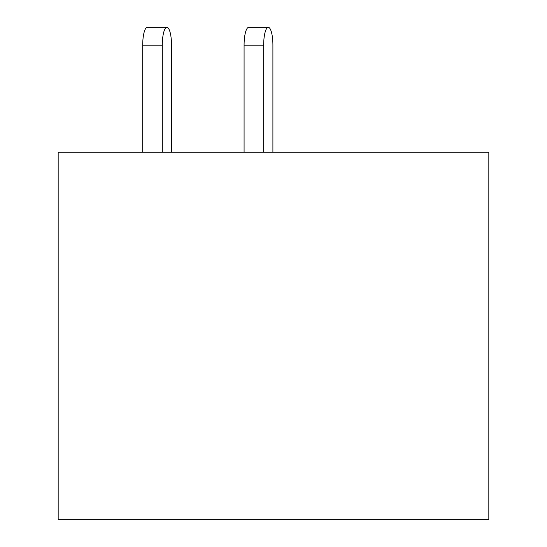 <?xml version="1.0" encoding="UTF-8"?>
<svg xmlns="http://www.w3.org/2000/svg" width="547" height="547" viewBox="0 0 547 547"><rect width="100%" height="100%" fill="white"/><g stroke="black" fill="none" stroke-linecap="round" stroke-linejoin="round"><path stroke-width="0.82" d="M488.833 519.65L488.833 152.251L58.167 152.251L58.167 519.65L488.833 519.65M272.905 152.251L272.905 45.196A17.846 4.615 90 0 0 268.29 27.35A17.846 4.615 90 0 0 263.668 45.196L263.668 152.251M171.526 45.196L171.526 152.251L171.526 45.196A17.846 4.615 90 0 0 166.91 27.35A17.846 4.615 90 0 0 162.288 45.196L162.288 152.251M263.668 45.196L244.085 45.196A17.846 4.615 -90 0 1 248.7 27.35L268.29 27.35M244.085 45.196L244.085 152.251M162.288 45.196L142.705 45.196A17.846 4.615 -90 0 1 147.321 27.35L166.91 27.35M142.705 45.196L142.705 152.251"/></g></svg>
